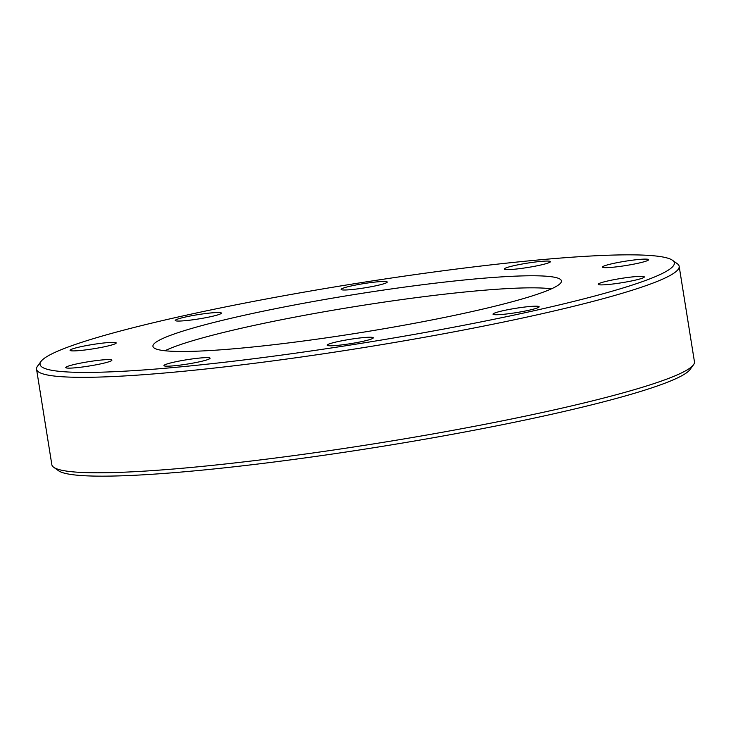 <?xml version="1.0" encoding="UTF-8"?>
<svg xmlns="http://www.w3.org/2000/svg" width="731" height="731" viewBox="0 0 731 731"><rect width="100%" height="100%" fill="white"/><g stroke="black" fill="none" stroke-linecap="round" stroke-linejoin="round"><path stroke-width="1.1" d="M549.959 258.929A321.183 29.962 -9.1 0 0 228.054 306.408A321.183 29.962 -9.1 0 0 41.009 361.425A321.183 29.962 -9.1 0 0 164.42 368.323A321.183 29.962 -9.1 0 0 512.906 315.335A321.183 29.962 -9.1 0 0 672.493 260.282A321.183 29.962 -9.1 0 0 549.959 258.929M41.009 361.425L37.509 366.204A325.405 30.355 -9.1 0 0 36.55 369.237A325.405 30.355 -9.1 0 0 162.556 373.185A325.405 30.355 -9.1 0 0 502.307 322.298A325.405 30.355 -9.1 0 0 679.163 266.312A325.405 30.355 -9.1 0 0 677.299 263.727L672.493 260.282M481.336 278.401A206.846 19.298 170.9 0 1 561.435 280.905A206.846 19.298 170.9 0 1 449.017 316.505A206.846 19.298 170.9 0 1 233.043 348.851A206.846 19.298 170.9 0 1 152.943 346.339A206.846 19.298 170.9 0 1 265.362 310.748A206.846 19.298 170.9 0 1 481.336 278.401M201.034 357.934A23.355 2.175 170.9 0 1 210.08 358.217A23.355 2.175 170.9 0 1 197.388 362.238A23.355 2.175 170.9 0 1 172.991 365.884A23.355 2.175 170.9 0 1 163.954 365.601A23.355 2.175 170.9 0 1 176.646 361.58A23.355 2.175 170.9 0 1 201.034 357.934M364.23 337.53A23.355 2.175 170.9 0 1 373.276 337.813A23.355 2.175 170.9 0 1 360.584 341.834A23.355 2.175 170.9 0 1 336.187 345.489A23.355 2.175 170.9 0 1 327.15 345.206A23.355 2.175 170.9 0 1 339.842 341.185A23.355 2.175 170.9 0 1 364.23 337.53M530.094 306.481A23.355 2.175 170.9 0 1 539.14 306.764A23.355 2.175 170.9 0 1 526.439 310.785A23.355 2.175 170.9 0 1 502.051 314.44A23.355 2.175 170.9 0 1 493.005 314.156A23.355 2.175 170.9 0 1 505.706 310.136A23.355 2.175 170.9 0 1 530.094 306.481M635.266 276.638A23.355 2.175 170.9 0 1 644.313 276.921A23.355 2.175 170.9 0 1 631.621 280.942A23.355 2.175 170.9 0 1 607.233 284.597A23.355 2.175 170.9 0 1 598.186 284.313A23.355 2.175 170.9 0 1 610.878 280.293A23.355 2.175 170.9 0 1 635.266 276.638M639.579 259.404A23.355 2.175 170.9 0 1 648.625 259.688A23.355 2.175 170.9 0 1 635.933 263.708A23.355 2.175 170.9 0 1 611.545 267.363A23.355 2.175 170.9 0 1 602.499 267.08A23.355 2.175 170.9 0 1 615.191 263.059A23.355 2.175 170.9 0 1 639.579 259.404M541.388 261.36A23.355 2.175 170.9 0 1 550.434 261.643A23.355 2.175 170.9 0 1 537.733 265.664A23.355 2.175 170.9 0 1 513.345 269.319A23.355 2.175 170.9 0 1 504.299 269.035A23.355 2.175 170.9 0 1 517 265.015A23.355 2.175 170.9 0 1 541.388 261.36M378.192 281.764A23.355 2.175 170.9 0 1 387.238 282.047A23.355 2.175 170.9 0 1 374.537 286.059A23.355 2.175 170.9 0 1 350.149 289.714A23.355 2.175 170.9 0 1 341.103 289.43A23.355 2.175 170.9 0 1 353.804 285.41A23.355 2.175 170.9 0 1 378.192 281.764M212.328 312.813A23.355 2.175 170.9 0 1 221.374 313.096A23.355 2.175 170.9 0 1 208.673 317.117A23.355 2.175 170.9 0 1 184.285 320.763A23.355 2.175 170.9 0 1 175.248 320.48A23.355 2.175 170.9 0 1 187.94 316.468A23.355 2.175 170.9 0 1 212.328 312.813M107.155 342.656A23.355 2.175 170.9 0 1 116.202 342.94A23.355 2.175 170.9 0 1 103.5 346.96A23.355 2.175 170.9 0 1 79.112 350.606A23.355 2.175 170.9 0 1 70.066 350.323A23.355 2.175 170.9 0 1 82.767 346.302A23.355 2.175 170.9 0 1 107.155 342.656M102.843 359.89A23.355 2.175 170.9 0 1 111.889 360.173A23.355 2.175 170.9 0 1 99.188 364.193A23.355 2.175 170.9 0 1 74.8 367.839A23.355 2.175 170.9 0 1 65.753 367.556A23.355 2.175 170.9 0 1 78.455 363.545A23.355 2.175 170.9 0 1 102.843 359.89M36.55 369.237L51.837 464.688A325.405 30.355 -9.1 0 0 53.701 467.273A325.405 30.355 -9.1 0 0 177.843 468.644A325.405 30.355 -9.1 0 0 503.979 420.535A325.405 30.355 -9.1 0 0 693.491 364.796A325.405 30.355 -9.1 0 0 694.45 361.763L679.163 266.312M693.491 364.796L689.991 369.575A321.183 29.962 170.9 0 1 502.946 424.592A321.183 29.962 170.9 0 1 181.041 472.071A321.183 29.962 170.9 0 1 58.507 470.718L53.701 467.273M164.978 350.752A204.388 19.07 170.9 0 1 481.72 290.435A204.388 19.07 170.9 0 1 551.384 288.855"/></g></svg>
